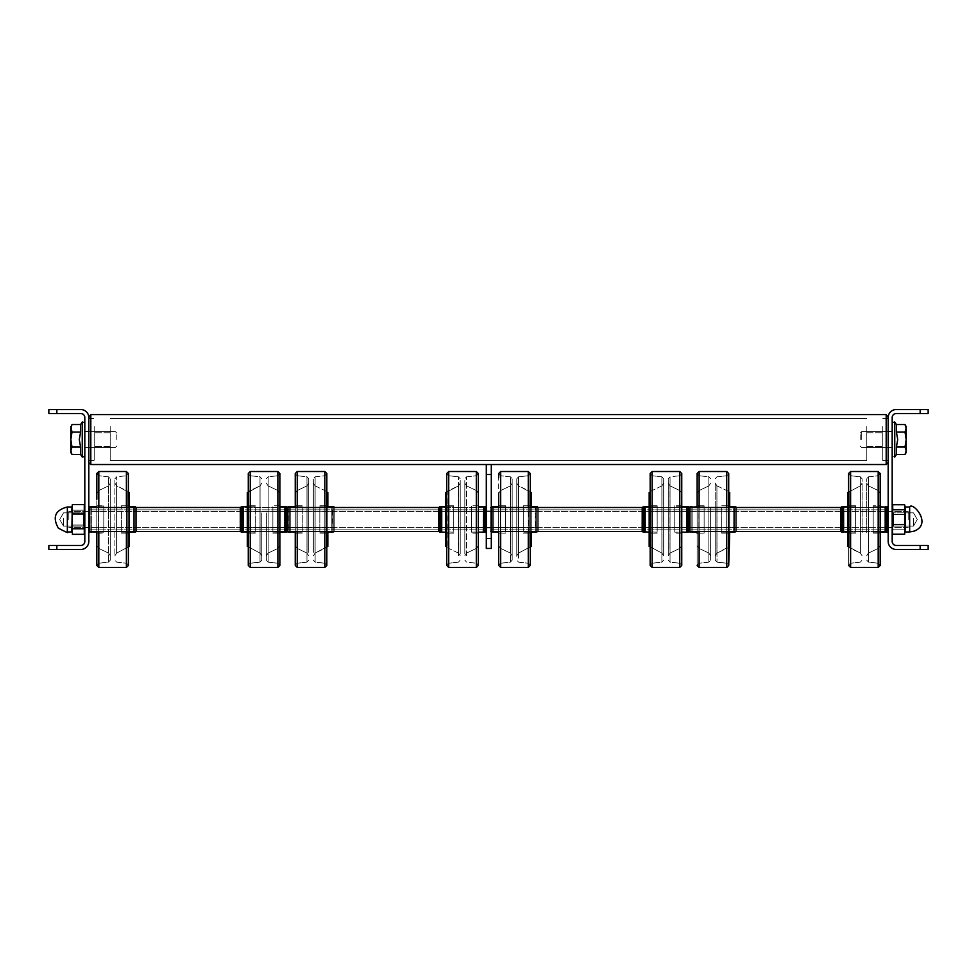 <?xml version="1.0" encoding="UTF-8"?>
<svg xmlns="http://www.w3.org/2000/svg" width="977" height="977" viewBox="0 0 977 977"><rect width="100%" height="100%" fill="white"/><g stroke="black" fill="none" stroke-linecap="round" stroke-linejoin="round"><path stroke-width="0.73" stroke-dasharray="4.88 3.66" d="M892.184 439.54L892.184 422.748L892.184 439.54M888.178 439.54L888.178 431.345L888.178 439.54M892.184 519.471L892.184 511.276L892.184 519.471M888.178 519.471L888.178 511.276L888.178 519.471M920.151 413.564L896.178 413.564A3.993 3.993 0 0 0 892.184 417.558L892.184 541.453A3.993 3.993 0 0 0 896.178 545.459L920.151 545.459L920.151 549.453L896.178 549.453A7.999 7.999 0 0 1 888.178 541.453L888.178 417.558A7.999 7.999 0 0 1 896.178 409.558L920.151 409.558L920.151 413.564L928.15 413.564L928.15 409.558L920.151 409.558M920.151 549.453L928.15 549.453L928.15 545.459L920.151 545.459M88.822 439.54L88.822 431.345L88.822 439.54M84.816 519.471L84.816 511.276L84.816 519.471M88.822 519.471L88.822 511.276L88.822 519.471M56.849 545.459L80.822 545.459A3.993 3.993 0 0 0 84.816 541.453L84.816 417.558A3.993 3.993 0 0 0 80.822 413.564L56.849 413.564L56.849 409.558L80.822 409.558A7.999 7.999 0 0 1 88.822 417.558L88.822 541.453A7.999 7.999 0 0 1 80.822 549.453L56.849 549.453L56.849 545.459L48.85 545.459L48.85 549.453L56.849 549.453M56.849 409.558L48.85 409.558L48.85 413.564L56.849 413.564M905.007 424.543L906.167 428.292L906.167 452.534L906.167 450.788L905.007 454.537L896.41 454.537L896.41 447.039L896.41 454.537L896.41 447.039L896.41 454.537L896.41 447.039L905.007 447.039L906.167 450.788L905.007 454.537L906.167 450.788L906.167 452.534L906.167 450.788L905.007 454.537L906.167 450.788L905.007 447.039L906.167 450.788L905.007 454.537L896.41 454.537L896.41 447.039L897.716 439.54L896.41 447.039L905.007 447.039L896.41 447.039L897.716 439.54L896.41 447.039L905.007 447.039L906.167 450.788L905.007 447.039L906.167 450.788L905.007 454.537L906.167 452.534L906.167 439.54L905.007 447.039L896.41 447.039L897.716 439.54L896.41 447.039L905.007 447.039L906.167 439.54L906.167 450.788L906.167 428.292L905.007 432.042L896.41 432.042L897.716 439.54L896.41 432.042L896.41 424.543L896.41 432.042L896.41 424.543L896.41 432.042L897.716 439.54L896.41 432.042L896.41 424.543L894.749 421.991L894.749 457.089L892.184 456.32L894.749 457.089L892.184 456.32L894.749 457.089L894.749 421.991L896.41 424.543L905.007 424.543L906.167 428.292L905.007 432.042L906.167 439.54L905.007 447.039L906.167 439.54L906.167 428.292L906.167 439.54L905.007 447.039L906.167 439.54L905.007 432.042L896.41 432.042L897.716 439.54L896.41 432.042L896.41 424.543L905.007 424.543L906.167 428.292L905.007 424.543L906.167 428.292L906.167 426.546L906.167 439.54L905.007 432.042L896.41 432.042L905.007 432.042L906.167 428.292L905.007 432.042L906.167 439.54L905.007 432.042L896.41 432.042L905.007 432.042L906.167 428.292L905.007 424.543L906.167 426.546L905.007 432.042L906.167 439.54L906.167 426.546L905.007 424.543M861.738 439.54L861.738 431.541L861.738 439.54M860.2 439.54L860.2 433.08L860.2 439.54M80.59 424.543L80.59 432.005L79.284 439.503L80.59 447.014L80.578 454.513L80.59 447.063L80.578 454.513L80.59 447.063L80.578 454.513L82.251 457.089L82.251 421.991L82.251 457.089L82.251 421.991L82.251 457.089L82.251 439.503L82.251 457.089L80.578 454.513L71.993 454.537L70.832 450.776L70.832 428.28L71.993 424.543L80.59 424.543L80.59 432.005L79.284 439.503L80.59 447.014L80.59 454.537L71.993 454.537L70.832 450.776L71.993 447.014L80.59 447.014L71.993 447.014L80.59 447.014L79.284 439.503L80.59 447.014L71.993 447.063L70.832 452.534L71.993 447.014L70.832 450.8L71.993 454.537L70.832 450.776L70.832 439.503L71.993 447.014L80.59 447.063L79.284 439.565L80.59 447.063L71.993 447.014L70.832 439.503L70.832 426.546L70.832 428.305L71.993 424.543L70.832 428.305L71.993 424.543L80.59 424.543L80.59 432.005L79.284 439.503L80.59 432.005L71.993 432.005L70.832 426.546L71.98 424.555L70.832 428.305L70.832 450.8L71.993 454.537L70.832 450.776L70.832 428.28L71.993 432.066L80.59 432.066L79.284 439.565L80.59 432.066L80.59 424.543L80.59 432.005L71.993 432.005L70.832 439.503L71.993 447.014L70.832 450.776L71.993 447.014L70.832 439.565L71.993 447.063L70.832 439.503L70.832 428.28L71.993 424.543L70.832 426.546L71.993 432.066L70.832 439.565L70.832 452.534L70.832 439.503L71.993 432.005L70.832 428.28L70.832 439.565L71.993 432.066L80.59 432.066L80.59 424.543L82.251 421.991L80.578 424.555M116.8 439.552L116.8 433.08L116.8 439.552M882.781 434.191L882.781 446.33L882.781 434.191M866.794 444.889L866.794 432.75L866.794 444.889M866.794 426.595L866.794 460.521L866.794 426.595M110.206 426.595L110.206 460.521L110.206 426.595M94.219 444.889L94.219 432.75L94.219 444.889M110.206 434.191L110.206 446.33L110.206 434.191M888.178 426.595L888.178 460.521L888.178 426.595M882.781 426.595L882.781 460.521L882.781 426.595M94.219 426.595L94.219 460.521L94.219 426.595M88.822 426.595L88.822 460.521L88.822 426.595M888.178 417.558L888.178 462.524L888.178 416.556L888.178 462.524L888.178 416.556L886.188 414.553L886.188 464.515L886.188 414.553L886.188 464.515L90.812 464.515L90.812 414.553L90.812 464.515L90.812 414.553L886.188 414.553M90.812 414.553L88.822 416.556L88.822 462.524L88.822 417.558M71.993 432.005L80.59 432.005L71.993 432.005L70.832 428.28L71.993 432.005L70.832 439.503L71.993 432.005M70.832 452.534L70.832 450.776L71.993 454.537L70.832 452.534M68.83 519.52L68.83 511.484L68.83 519.52M908.17 519.52L908.17 511.484L908.17 519.52M847.609 506.782L855.608 506.782L855.608 532.16L855.608 506.782L855.608 532.16L855.608 506.782L855.608 532.16L855.608 506.782L855.608 532.16L855.608 506.782L843.615 506.782L843.615 532.16L843.615 506.782L843.615 532.16L843.615 506.782L843.615 532.16L843.615 506.782L841.624 506.782L843.127 507.185L842.626 532.16L842.626 506.782L842.626 532.16L842.626 506.782L842.626 532.16L842.626 506.782L842.626 532.16L841.624 532.16L841.624 506.782L841.624 532.16L841.624 506.782L841.624 532.16L841.624 506.782L841.624 532.16L840.623 531.17L840.623 507.784L840.623 531.17L840.623 507.784L840.623 531.17L840.623 507.784L840.623 531.17L840.623 507.784L840.623 531.17L841.624 532.16L840.623 531.17M880.192 506.782L873.194 506.782L885.675 507.185L885.675 531.769L873.194 532.16L873.194 506.782L873.194 532.16L873.194 506.782L873.194 532.16L873.194 506.782L873.194 532.16L873.194 506.782L873.194 532.16L880.192 532.16M885.675 531.769L887.177 532.16L886.176 532.16L887.177 532.16L887.177 506.782L887.177 532.16L887.177 506.782L887.177 532.16L887.177 506.782L887.177 532.16L887.177 506.782L886.176 506.782L886.176 532.16L886.176 506.782L886.176 532.16L886.176 506.782L886.176 532.16L886.176 506.782L886.176 532.16L873.194 532.16L885.186 532.16M888.178 515.661L888.178 531.17L888.178 515.661M840.623 522.158L840.623 511.276L840.623 522.158M888.178 522.158L888.178 511.276L888.178 522.158M847.609 523.953L847.609 505.781L847.609 523.953M855.608 523.953L855.608 505.781L855.608 523.953M848.61 510.666L848.61 565.231L848.61 473.723L848.61 546.448L848.61 492.493L848.61 546.448L848.61 492.493L848.61 546.448L848.61 492.493L848.61 546.448L847.609 546.448L847.609 492.493L847.609 546.448L847.609 492.493L847.609 546.448L847.609 492.493L847.609 546.448L847.609 492.493L848.61 492.493L848.61 510.666M848.61 546.827L860.407 553.129L848.61 546.827L860.407 553.129L860.407 485.825L860.407 553.129L860.407 485.825L860.407 553.129L860.407 485.825L860.407 553.129L860.407 485.825L860.407 553.129L849.184 547.731L849.184 491.223L849.184 547.731L849.184 491.223L849.184 547.731L849.184 491.223L849.184 547.731L849.184 491.223L849.184 547.731L848.61 492.127L848.61 546.827L848.61 492.127L848.61 546.827L848.61 492.127L848.61 546.827L848.61 492.127L848.61 546.448L847.609 546.448L848.61 546.448M862.105 531.354L862.105 483.114L862.105 531.354M862.105 532.758L862.105 478.803L862.105 532.758M880.192 473.515L880.192 565.439L880.192 473.515L880.192 565.439L880.192 473.723L880.192 565.231L880.192 493.385L880.192 533.161L880.192 505.781L880.192 533.161L880.192 505.781L880.192 533.161L880.192 505.781L880.192 533.161L880.192 505.781L880.192 533.161L873.194 533.161L873.194 505.781L873.194 533.161L873.194 505.781L873.194 533.161L873.194 505.781L873.194 533.161L873.194 505.781L873.194 533.161L880.192 533.161L873.194 533.161L880.192 533.161L880.192 505.781L873.194 505.781L880.192 505.781M866.697 532.758L866.697 478.803L866.697 532.758M866.697 531.354L866.697 483.114L866.697 531.354M880.192 565.231L878.408 563.24L880.192 565.231L878.408 563.24L868.48 562.141L866.697 560.151L868.48 562.141L878.408 563.24L868.48 562.141L866.697 560.151L868.48 562.141L868.48 476.813L868.48 562.141L868.48 476.813L868.48 562.141L868.48 476.813L868.48 562.141L868.48 476.813L868.48 562.141L878.408 563.24L878.408 475.714L878.408 563.24L878.408 475.714L878.408 563.24L878.408 475.714L878.408 563.24L878.408 475.714L878.408 563.24L880.192 565.231L880.192 504.535M689.738 512.388L689.738 529.119L689.738 512.388M840.623 512.388L840.623 529.119L840.623 512.388M736.707 531.012L736.707 507.49L840.623 507.49L689.738 507.49L689.738 531.464L840.623 531.464L689.738 531.464L689.738 507.49L689.738 531.464L689.738 507.49L689.738 531.464L689.738 507.49L689.738 531.464L840.623 531.464L840.623 507.49L840.623 531.464L840.623 507.49L840.623 531.464L840.623 507.49L840.623 531.464L840.623 507.49L887.58 507.49L887.58 531.464L887.58 507.49L887.58 531.464L887.58 507.49L887.58 531.464L887.58 507.49L887.58 531.464L887.58 507.49L736.707 507.49L736.707 531.464L736.707 507.49L736.707 531.464L736.707 507.49L736.707 531.464L736.707 507.49L736.707 531.464L887.58 531.464L736.707 531.464M649.168 506.782L657.167 506.782L657.167 532.16L657.167 506.782L657.167 532.16L657.167 506.782L657.167 532.16L657.167 506.782L657.167 532.16L657.167 506.782L645.174 506.782L645.174 532.16L645.174 506.782L645.174 532.16L645.174 506.782L645.174 532.16L645.174 506.782L644.185 506.782L644.185 532.16L644.185 506.782L644.185 532.16L644.185 506.782L644.185 532.16L644.185 506.782L644.185 532.16L643.171 532.16L643.171 506.782L643.171 532.16L643.171 506.782L643.171 532.16L643.171 506.782L643.171 532.16L642.182 531.17L642.182 507.784L642.182 531.17L642.182 507.784L642.182 531.17L642.182 507.784L642.182 531.17L642.182 507.784L642.182 531.17L643.171 532.16L642.182 531.17M681.751 506.782L674.753 506.782L688.736 506.782L689.738 507.784L687.723 506.782L687.723 532.16L689.738 531.17L689.738 507.784L689.738 531.17L689.738 507.784L689.738 531.17L689.738 507.784L689.738 531.17L689.738 507.784L689.738 531.17L688.736 532.16L688.736 506.782L688.736 532.16L688.736 506.782L688.736 532.16L688.736 506.782L688.736 532.16L688.736 506.782L686.746 506.782L686.746 532.16L686.746 506.782L686.746 532.16L686.746 506.782L686.746 532.16L686.746 506.782L686.746 532.16L687.723 532.16L687.723 506.782L687.723 532.16L687.723 506.782L687.723 532.16L687.723 506.782L687.723 532.16L674.753 532.16L674.753 506.782L674.753 532.16L674.753 506.782L674.753 532.16L674.753 506.782L674.753 532.16L674.753 506.782L674.753 532.16L681.751 532.16M642.182 526.652L642.182 511.276L642.182 526.652M689.738 526.652L689.738 511.276L689.738 526.652M649.168 531.464L649.168 505.781L649.168 531.464M657.167 531.464L657.167 505.781L657.167 531.464M650.169 495.852L650.169 546.448L650.169 495.852M650.169 492.493L649.168 492.493L650.169 492.493L649.168 492.493L649.168 546.448L649.168 492.493L649.168 546.448L649.168 492.493L649.168 546.448L649.168 492.493L649.168 546.448L650.169 546.448M650.169 495.522L650.169 546.827L650.169 495.522M663.664 551.309L663.664 483.114L663.664 551.309M663.664 555.095L663.664 478.803L663.664 555.095M650.169 565.231L651.952 563.24L650.169 565.231L651.952 563.24L661.881 562.141L663.664 560.151L661.881 562.141L651.952 563.24L661.881 562.141L663.664 560.151L661.881 562.141L661.881 476.813L661.881 562.141L661.881 476.813L661.881 562.141L661.881 476.813L661.881 562.141L661.881 476.813L661.881 562.141L651.952 563.24L650.169 565.231L650.169 473.723L650.169 565.231L650.169 473.723L650.169 565.231L650.169 473.723L650.169 565.231L650.169 473.723L651.952 475.714L651.952 563.24L651.952 475.714L651.952 563.24L651.952 475.714L651.952 563.24L651.952 475.714L651.952 563.24L651.952 475.714L650.169 473.723M650.169 479.231L650.169 559.54M681.751 479.231L681.751 559.54M668.256 555.095L668.256 478.803L668.256 555.095M668.256 551.309L668.256 483.114L668.256 551.309M681.751 496.621L681.751 545.569L681.751 496.621M674.753 531.464L674.753 505.781L674.753 531.464M681.751 531.464L681.751 505.781L681.751 531.464M445.732 506.782L453.731 506.782L453.731 532.16L453.731 506.782L453.731 532.16L453.731 506.782L453.731 532.16L453.731 506.782L453.731 532.16L453.731 506.782L440.749 506.782L440.749 532.16L440.749 506.782L440.749 532.16L440.749 506.782L440.749 532.16L440.749 506.782L440.749 532.16L441.726 532.16L441.726 506.782L441.726 532.16L441.726 506.782L441.726 532.16L441.726 506.782L441.726 532.16L439.735 532.16L439.735 506.782L439.735 532.16L439.735 506.782L439.735 532.16L439.735 506.782L439.735 532.16L438.734 531.17L438.734 507.784L438.734 531.17L438.734 507.784L438.734 531.17L438.734 507.784L438.734 531.17L438.734 507.784L438.734 531.17L439.735 532.16L438.734 531.17L439.735 532.16L439.735 506.782L438.734 507.784M478.303 506.782L485.3 506.782L484.287 506.782L484.287 532.16L485.3 532.16L485.3 506.782L485.3 532.16L485.3 506.782L485.3 532.16L485.3 506.782L485.3 532.16L485.3 506.782L483.31 506.782L483.31 532.16L483.31 506.782L483.31 532.16L483.31 506.782L483.31 532.16L483.31 506.782L483.31 532.16L484.287 532.16L484.287 506.782L484.287 532.16L484.287 506.782L484.287 532.16L484.287 506.782L484.287 532.16L471.317 532.16L471.317 506.782L471.317 532.16L471.317 506.782L471.317 532.16L471.317 506.782L471.317 532.16L471.317 506.782L471.317 532.16L478.303 532.16M486.302 509.554L486.302 531.17L486.302 509.554M438.734 526.432L438.734 511.276L438.734 526.432M486.302 526.432L486.302 511.276L486.302 526.432M445.732 531.097L445.732 505.781L445.732 531.097M453.731 531.097L453.731 505.781L453.731 531.097M446.733 496.585L446.733 546.448L446.733 496.585M445.732 496.585L445.732 546.448L445.732 492.493L445.732 546.448L445.732 492.493L445.732 546.448L445.732 492.493L445.732 546.448L446.733 546.448L446.733 492.493L445.732 492.493L445.732 496.585M446.733 492.127L458.531 485.825L446.733 492.127L458.531 485.825L458.531 553.129L458.531 485.825L458.531 553.129L458.531 485.825L458.531 553.129L458.531 485.825L458.531 553.129L458.531 485.825L447.295 491.223L447.295 547.731L446.733 492.127L446.733 542.687M460.228 550.332L460.228 483.114L460.228 550.332M460.228 553.996L460.228 478.803L460.228 553.996M446.733 558.307L446.733 473.723L446.733 565.231L446.733 473.723L446.733 565.231L446.733 473.723L446.733 565.231L446.733 473.723L446.733 565.231L448.516 563.24L448.516 475.714L448.516 563.24L448.516 475.714L448.516 563.24L448.516 475.714L448.516 563.24L448.516 475.714L448.516 563.24L446.733 565.231M446.733 565.439L446.733 558.478M478.303 473.515L478.303 565.439M478.303 558.307L478.303 473.723L478.303 565.231L478.303 473.723L478.303 565.231L478.303 473.723L478.303 565.231L478.303 473.723L478.303 565.231L476.532 563.24L476.532 475.714L476.532 563.24L476.532 475.714L476.532 563.24L476.532 475.714L476.532 563.24L476.532 475.714L476.532 563.24L478.303 565.231M464.82 553.996L464.82 478.803L464.82 553.996M464.82 550.332L464.82 483.114L464.82 550.332M478.303 497.33L478.303 545.569L478.303 497.33M471.317 531.097L471.317 505.781L471.317 531.097M478.303 531.097L478.303 505.781L478.303 531.097M287.861 525.211L287.861 509.835L287.861 525.211M438.734 525.211L438.734 509.835L438.734 525.211M438.734 512.351L438.734 531.464L438.734 507.49L438.734 531.464L438.734 507.49L438.734 531.464L438.734 507.49L287.861 507.49L287.861 531.464L287.861 507.49L287.861 531.464L287.861 507.49L287.861 531.464L287.861 507.49L287.861 531.464L438.734 531.464L438.734 512.351M491.297 526.823L491.297 509.835L491.297 526.823M642.182 526.823L642.182 509.835L642.182 526.823M642.182 510.336L642.182 531.464L642.182 507.49L642.182 531.464L642.182 507.49L642.182 531.464L642.182 507.49L689.139 507.49L689.139 531.464L689.139 507.49L689.139 531.464L689.139 507.49L689.139 531.464L689.139 507.49L689.139 531.464L689.139 507.49L538.266 507.49L538.266 531.464L538.266 507.49L538.266 531.464L538.266 507.49L538.266 531.464L538.266 507.49L538.266 531.464L642.182 531.464L642.182 510.336M491.297 510.336L491.297 531.464L491.297 510.336M247.291 506.782L255.29 506.782L255.29 532.16L255.29 506.782L255.29 532.16L255.29 506.782L255.29 532.16L255.29 506.782L255.29 532.16L255.29 506.782L243.285 506.782L243.285 532.16L243.285 506.782L243.285 532.16L243.285 506.782L243.285 532.16L243.285 506.782L242.308 506.782L242.308 532.16L242.308 506.782L242.308 532.16L242.308 506.782L242.308 532.16L242.308 506.782L242.308 532.16L241.295 532.16L241.295 506.782L241.295 532.16L241.295 506.782L241.295 532.16L241.295 506.782L241.295 532.16L240.293 531.17L240.293 507.784L240.293 531.17L240.293 507.784L240.293 531.17L240.293 507.784L240.293 531.17L240.293 507.784L240.293 531.17L241.295 532.16L240.293 531.17M279.862 506.782L286.859 506.782L287.861 507.784L285.846 506.782L285.846 532.16L287.861 531.17L287.861 507.784L287.861 531.17L287.861 507.784L287.861 531.17L287.861 507.784L287.861 531.17L287.861 507.784L287.861 531.17L286.859 532.16L286.859 506.782L286.859 532.16L286.859 506.782L286.859 532.16L286.859 506.782L286.859 532.16L286.859 506.782L285.846 506.782L285.846 532.16L285.846 506.782L285.846 532.16L285.846 506.782L285.846 532.16L285.846 506.782L284.869 506.782L285.357 531.769L272.876 532.16L272.876 506.782L272.876 532.16L272.876 506.782L272.876 532.16L272.876 506.782L272.876 532.16L272.876 506.782L272.876 532.16L279.862 532.16M240.293 518.152L240.293 527.665L240.293 518.152M287.861 518.152L287.861 527.665L287.861 518.152M247.291 517.273L247.291 533.161L247.291 517.273M255.29 517.273L255.29 533.161L255.29 517.273M248.292 523.831L248.292 492.493L248.292 523.831M248.292 492.493L247.291 492.493L248.292 492.493L247.291 492.493L247.291 546.448L247.291 492.493L247.291 546.448L247.291 492.493L247.291 546.448L247.291 492.493L247.291 546.448L248.292 546.448M248.292 492.127L260.077 485.825L248.292 492.127L260.077 485.825L260.077 553.129L260.077 485.825L260.077 553.129L260.077 485.825L260.077 553.129L260.077 485.825L260.077 553.129L260.077 485.825L248.854 491.223L248.854 547.731L248.292 492.127L248.292 523.892M261.775 513.609L261.775 555.828L261.775 513.609M261.775 512.913L261.775 560.151L261.775 512.913M248.292 473.723L250.063 475.714L248.292 473.723L250.063 475.714L260.004 476.813L261.775 478.803L260.004 476.813L250.063 475.714L260.004 476.813L261.775 478.803L260.004 476.813L260.004 562.141L260.004 476.813L260.004 562.141L260.004 476.813L260.004 562.141L260.004 476.813L260.004 562.141L260.004 476.813L250.063 475.714L250.063 563.24L250.063 475.714L250.063 563.24L250.063 475.714L250.063 563.24L250.063 475.714L250.063 563.24L250.063 475.714L248.292 473.723L248.292 565.439L248.292 473.515L248.292 565.439M279.862 473.515L279.862 565.439L279.862 473.515L279.862 565.439L279.862 473.515L279.862 565.439L279.862 473.515L279.862 565.231L278.091 563.24L278.091 475.714L278.091 563.24L278.091 475.714L278.091 563.24L278.091 475.714L278.091 563.24L278.091 475.714L278.091 563.24L279.862 565.231M266.379 512.913L266.379 560.151L266.379 512.913M266.379 513.609L266.379 555.828L266.379 513.609M279.862 523.684L279.862 521.681M272.876 517.273L272.876 533.161L272.876 517.273M89.42 511.008L89.42 529.119L89.42 511.008M240.293 511.008L240.293 529.119L240.293 511.008M240.293 531.464L240.293 507.49L240.293 531.464L240.293 507.49L240.293 531.464L240.293 507.49L240.293 531.464L240.293 507.49L89.42 507.49L89.42 531.464L89.42 507.49L89.42 531.464L89.42 507.49L89.42 531.464L89.42 507.49L89.42 531.464L240.293 531.464L89.42 531.464L240.293 531.464L136.377 531.464L136.377 507.49L136.377 531.464L136.377 507.49L136.377 531.464L136.377 507.49L136.377 531.464L287.262 531.464L287.262 507.49L287.262 531.464L287.262 507.49L287.262 531.464L287.262 507.49L287.262 531.464L287.262 507.49L287.262 531.464L240.342 531.464M134.374 507.49L134.374 531.464M135.376 507.49L135.376 532.16L134.374 532.16L134.374 506.782L134.374 532.16L134.374 506.782L134.374 532.16L134.374 506.782L134.374 532.16L134.374 506.782L133.385 506.782L133.385 531.464M91.814 507.49L91.814 531.464M96.808 532.16L103.806 532.16L103.806 506.782L103.806 532.16L103.806 506.782L103.806 532.16L103.806 506.782L103.806 532.16L103.806 506.782L103.806 532.16L91.814 532.16L91.814 506.782L91.814 532.16L91.814 506.782L91.814 532.16L91.814 506.782L91.814 532.16L91.814 506.782L90.824 506.782L90.824 531.464M90.824 507.49L90.824 532.16L90.824 506.782L90.824 532.16L90.824 506.782L90.824 532.16L90.824 506.782L103.806 506.782L96.808 506.782M88.822 514.317L88.822 531.17L88.822 514.317M136.377 523.098L136.377 511.276L136.377 523.098M88.822 523.098L88.822 511.276L88.822 523.098M136.377 514.317L136.377 531.17L136.377 514.317M133.385 507.49L133.385 532.16L133.385 506.782L133.385 532.16L133.385 506.782L133.385 532.16L133.385 506.782L135.376 506.782L135.376 531.464M121.392 513.865L121.392 532.16L121.392 513.865M129.391 525.516L129.391 505.781L129.391 525.516M121.392 525.516L121.392 505.781L121.392 525.516M128.39 507.564L128.39 546.448L128.39 507.564M129.391 507.49L129.391 531.464M128.39 546.448L129.391 546.448L128.39 546.448L129.391 546.448L129.391 492.493L129.391 546.448L129.391 492.493L129.391 546.448L129.391 492.493L129.391 546.448L129.391 492.493L128.39 492.493M128.39 507.49L128.39 531.464L128.39 507.49M128.39 546.827L116.593 553.129L128.39 546.827L116.593 553.129L128.39 546.827L128.39 492.127L127.816 547.731L127.816 491.223L127.816 547.731L127.816 491.223L127.816 547.731L127.816 491.223L127.816 547.731L127.816 491.223L116.593 485.825L116.593 553.129L116.593 485.825L116.593 553.129L116.593 485.825L116.593 553.129L116.593 485.825L116.593 553.129L116.593 485.825L114.895 483.114L114.895 555.828L114.895 483.114L114.895 555.828L114.895 483.114L114.895 555.828L114.895 483.114L114.895 555.828L114.895 483.114L116.593 485.825L114.895 483.114L116.593 485.825L128.39 492.127M114.895 537.435L114.895 478.803L114.895 537.435M128.39 499.271L128.39 565.231L128.39 473.723L128.39 565.231L128.39 473.723L128.39 565.231L128.39 473.723L128.39 565.231L128.39 473.723L126.607 475.714L126.607 563.24L126.607 475.714L126.607 563.24L126.607 475.714L126.607 563.24L126.607 475.714L126.607 563.24L126.607 475.714L128.39 473.723M128.39 565.439L128.39 473.515M96.808 507.49L96.808 531.464L96.808 507.49M96.808 565.439L96.808 473.515M96.808 565.231L98.592 563.24L96.808 565.231L98.592 563.24L108.52 562.141L110.303 560.151L108.52 562.141L98.592 563.24L108.52 562.141L110.303 560.151L110.303 478.803L110.303 560.151L110.303 478.803L110.303 560.151L110.303 478.803L110.303 560.151L110.303 478.803L110.303 560.151L108.52 562.141L108.52 476.813L108.52 562.141L108.52 476.813L108.52 562.141L108.52 476.813L108.52 562.141L108.52 476.813L108.52 562.141L98.592 563.24L98.592 475.714L98.592 563.24L98.592 475.714L98.592 563.24L98.592 475.714L98.592 563.24L98.592 475.714L98.592 563.24L96.808 565.231L96.808 499.271M110.303 535.53L110.303 483.114L110.303 535.53M96.808 507.955L96.808 545.569L96.808 507.955M103.806 525.516L103.806 505.781L103.806 525.516M96.808 525.516L96.808 505.781L96.808 525.516M287.262 511.63L287.262 529.119L287.262 511.63M136.377 511.63L136.377 529.119L136.377 511.63M136.377 531.085L136.377 507.49L136.377 531.464L287.262 531.464L136.377 531.464M332.815 507.49L332.815 531.464M290.254 507.49L290.254 531.464M289.277 507.49L289.277 531.464M287.262 510.018L287.262 531.17L287.262 510.018M334.818 526.102L334.818 511.276L334.818 526.102M287.262 526.102L287.262 511.276L287.262 526.102M334.818 510.018L334.818 531.17L334.818 510.018M331.826 507.49L331.826 531.464M327.832 532.16L319.833 532.16L319.833 506.782L319.833 532.16L319.833 506.782L319.833 532.16L319.833 506.782L319.833 532.16L319.833 506.782L319.833 532.16L331.826 532.16L331.826 506.782L331.826 532.16L331.826 506.782L331.826 532.16L331.826 506.782L331.826 532.16L331.826 506.782L332.815 506.782L332.815 532.16L332.815 506.782L332.815 532.16L332.815 506.782L333.829 506.782L333.829 531.464M327.832 530.548L327.832 505.781L327.832 530.548M319.833 530.548L319.833 505.781L319.833 530.548M326.831 492.493L327.832 492.493L326.831 492.493L327.832 492.493L327.832 546.448L326.831 546.448L327.832 546.448L327.832 492.493L327.832 546.448L327.832 492.493L327.832 546.448L327.832 492.493L327.832 546.448L326.831 546.448L326.831 492.493L326.831 541.295M327.832 507.49L327.832 531.464M326.831 546.827L315.034 553.129L326.831 546.827L315.034 553.129L315.034 485.825L315.034 553.129L315.034 485.825L315.034 553.129L315.034 485.825L315.034 553.129L315.034 485.825L315.034 553.129L326.257 547.731L326.257 491.223L326.257 547.731L326.257 491.223L326.257 547.731L326.257 491.223L326.257 547.731L326.257 491.223L326.257 547.731L326.831 492.127L326.831 541.6M313.336 548.879L313.336 483.114L313.336 548.879M313.336 552.371L313.336 478.803L313.336 552.371M326.831 507.49L326.831 531.464L326.831 507.49M326.831 565.439L326.831 473.515M295.249 507.49L295.249 531.464M308.744 552.371L308.744 478.803L308.744 552.371M308.744 548.879L308.744 483.114L308.744 548.879M302.247 530.548L302.247 505.781L302.247 530.548M295.249 530.548L295.249 505.781L295.249 530.548M302.247 509.212L302.247 532.16L302.247 509.212M295.249 540.574L295.249 493.385L295.249 545.569L295.249 493.385L295.249 545.569L295.249 493.385L295.249 545.569L296.947 548.268L296.947 490.686L296.947 548.268L296.947 490.686L296.947 548.268L296.947 490.686L296.947 548.268L296.947 490.686L296.947 548.268L307.047 553.129L307.047 485.825L307.047 553.129L307.047 485.825L307.047 553.129L307.047 485.825L307.047 553.129L307.047 485.825L307.047 553.129L308.744 555.828L307.047 553.129L308.744 555.828L307.047 553.129L296.947 548.268L295.249 545.569L296.947 548.268L307.047 553.129L296.947 548.268L295.249 545.569M295.249 473.723L297.032 475.714L295.249 473.723L297.032 475.714L306.961 476.813L308.744 478.803L306.961 476.813L297.032 475.714L306.961 476.813L308.744 478.803L306.961 476.813L306.961 562.141L306.961 476.813L306.961 562.141L306.961 476.813L306.961 562.141L306.961 476.813L306.961 562.141L306.961 476.813L297.032 475.714L297.032 563.24L297.032 475.714L297.032 563.24L297.032 475.714L297.032 563.24L297.032 475.714L297.032 563.24L297.032 475.714L295.249 473.723L295.249 565.231L295.249 482.467M295.249 565.439L295.249 473.515M326.831 565.231L325.048 563.24L326.831 565.231L325.048 563.24L315.119 562.141L313.336 560.151L315.119 562.141L325.048 563.24L315.119 562.141L313.336 560.151L315.119 562.141L315.119 476.813L315.119 562.141L315.119 476.813L315.119 562.141L315.119 476.813L315.119 562.141L315.119 476.813L315.119 562.141L325.048 563.24L325.048 475.714L325.048 563.24L325.048 475.714L325.048 563.24L325.048 475.714L325.048 563.24L325.048 475.714L325.048 563.24L326.831 565.231L326.831 482.467M536.251 507.49L536.251 531.464M537.265 507.49L537.265 532.16L536.251 532.16L536.251 506.782L536.251 532.16L536.251 506.782L536.251 532.16L536.251 506.782L536.251 532.16L536.251 506.782L535.274 506.782L535.274 531.464M493.69 507.49L493.69 531.464M492.713 507.49L492.713 532.16L493.69 532.16L493.69 506.782L493.69 532.16L493.69 506.782L493.69 532.16L493.69 506.782L493.69 532.16L493.69 506.782L505.683 506.782L505.683 532.16L505.683 506.782L505.683 532.16L505.683 506.782L505.683 532.16L505.683 506.782L505.683 532.16L505.683 506.782L498.697 506.782M491.7 507.49L491.7 532.16L492.713 532.16L492.713 506.782L492.713 531.464M490.698 508.858L490.698 531.17L490.698 508.858M538.266 526.908L538.266 511.276L538.266 526.908M490.698 526.908L490.698 511.276L490.698 526.908M538.266 508.858L538.266 531.17L538.266 508.858M535.274 507.49L535.274 532.16L535.274 506.782L535.274 532.16L535.274 506.782L535.274 532.16L535.274 506.782L537.265 506.782L537.265 531.464M523.269 507.955L523.269 532.16L523.269 507.955M531.268 531.903L531.268 505.781L531.268 531.903M523.269 531.903L523.269 505.781L523.269 531.903M530.267 507.49L530.267 531.464M530.267 546.448L530.267 492.493L530.267 546.448L530.267 492.493L530.267 546.448L530.267 492.493L530.267 546.448L530.267 492.493L531.268 492.493L531.268 546.448L531.268 492.493L531.268 546.448L531.268 492.493L531.268 546.448L531.268 492.493L531.268 546.448L530.267 546.448M531.268 507.49L531.268 531.464M530.267 546.827L518.469 553.129L530.267 546.827L518.469 553.129L530.267 546.827L530.267 492.127L529.705 547.731L529.705 491.223L529.705 547.731L529.705 491.223L529.705 547.731L529.705 491.223L529.705 547.731L529.705 491.223L518.469 485.825L518.469 553.129L518.469 485.825L518.469 553.129L518.469 485.825L518.469 553.129L518.469 485.825L518.469 553.129L518.469 485.825L516.772 483.114L516.772 555.828L516.772 483.114L516.772 555.828L516.772 483.114L516.772 555.828L516.772 483.114L516.772 555.828L516.772 483.114L518.469 485.825L516.772 483.114L518.469 485.825L530.267 492.127M516.772 556.402L516.772 478.803L516.772 556.402M530.267 477.936L530.267 565.231L530.267 477.936M530.267 565.439L530.267 473.515M498.697 507.49L498.697 531.464M498.697 565.231L500.468 563.24L498.697 565.231L500.468 563.24L510.409 562.141L512.18 560.151L510.409 562.141L500.468 563.24L510.409 562.141L512.18 560.151L512.18 478.803L512.18 560.151L512.18 478.803L512.18 560.151L512.18 478.803L512.18 560.151L512.18 478.803L512.18 560.151L510.409 562.141L510.409 476.813L510.409 562.141L510.409 476.813L510.409 562.141L510.409 476.813L510.409 562.141L510.409 476.813L510.409 562.141L500.468 563.24L500.468 475.714L500.468 563.24L500.468 475.714L500.468 563.24L500.468 475.714L500.468 563.24L500.468 475.714L500.468 563.24L498.697 565.231L498.697 473.515L498.697 561.018M512.18 552.481L512.18 483.114L512.18 552.481M498.697 493.385L500.395 490.686L510.482 485.825L500.395 490.686L498.697 493.385L500.395 490.686L510.482 485.825L500.395 490.686L498.697 493.385L498.697 545.569L498.697 493.385L498.697 545.569L498.697 493.385L498.697 545.569L498.697 493.385L498.697 545.569L500.395 548.268L500.395 490.686L500.395 548.268L500.395 490.686L500.395 548.268L500.395 490.686L500.395 548.268L500.395 490.686L500.395 548.268L510.482 553.129L510.482 485.825L510.482 553.129L510.482 485.825L510.482 553.129L510.482 485.825L510.482 553.129L510.482 485.825L510.482 553.129L512.18 555.828L510.482 553.129L512.18 555.828L510.482 553.129L500.395 548.268L498.697 545.569L500.395 548.268L510.482 553.129L500.395 548.268L498.697 545.569M505.683 531.903L505.683 505.781L505.683 531.903M498.697 507.051L498.697 533.161L498.697 505.781L498.697 533.161L498.697 505.781L498.697 533.161L498.697 505.781L498.697 533.161L498.697 505.781L505.683 505.781L498.697 505.781L505.683 505.781L498.697 505.781L498.697 531.903L498.697 505.781M689.139 526.127L689.139 509.835L689.139 526.127M538.266 526.127L538.266 509.835L538.266 526.127M538.266 531.146L538.266 507.49L642.182 507.49L491.297 507.49M485.703 527.543L485.703 509.835L485.703 527.543M334.818 527.543L334.818 509.835L334.818 527.543M334.818 531.073L334.818 507.49L334.818 531.464L334.818 507.49L334.818 531.464L334.818 507.49L334.818 531.464L334.818 507.49L334.818 531.464L438.734 531.464L287.861 531.464L438.734 531.464M485.703 509.444L485.703 531.464L485.703 509.444M734.692 507.49L734.692 531.464M692.131 507.49L692.131 531.464M691.154 507.49L691.154 531.464M689.139 522.78L689.139 507.784L689.139 522.78M736.707 517.163L736.707 527.665L736.707 517.163M689.139 517.163L689.139 527.665L689.139 517.163M736.707 522.78L736.707 507.784L736.707 522.78M733.715 507.49L733.715 531.464M729.709 532.16L721.71 532.16L721.71 506.782L721.71 532.16L721.71 506.782L721.71 532.16L721.71 506.782L721.71 532.16L721.71 506.782L721.71 532.16L733.715 532.16L733.715 506.782L733.715 532.16L733.715 506.782L733.715 532.16L733.715 506.782L733.715 532.16L733.715 506.782L734.692 506.782L734.692 532.16L734.692 506.782L734.692 532.16L734.692 506.782L735.705 506.782L735.705 531.464M729.709 515.6L729.709 533.161L729.709 515.6M721.71 515.6L721.71 533.161L721.71 515.6M728.708 473.515L728.708 546.827L728.146 491.223L728.146 547.731L728.146 491.223L728.146 547.731L728.146 491.223L728.146 547.731L728.146 491.223L728.146 547.731L716.923 553.129L716.923 485.825L716.923 553.129L716.923 485.825L716.923 553.129L716.923 485.825L716.923 553.129L716.923 485.825L716.923 553.129L715.225 555.828L715.225 483.114L715.225 555.828L715.225 483.114L715.225 555.828L715.225 483.114L715.225 555.828L715.225 483.114L715.225 555.828L716.923 553.129L715.225 555.828L716.923 553.129L728.708 546.827M729.709 507.49L729.709 531.464M715.225 507.967L715.225 560.151L715.225 507.967M728.708 506.538L728.708 565.231L728.708 473.723L728.708 565.231L728.708 473.723L728.708 565.231L728.708 473.723L728.708 565.231L728.708 473.723L728.708 532.477L728.708 473.723L728.708 532.477L728.708 473.723L726.937 475.714L726.937 563.24L726.937 475.714L726.937 563.24L726.937 475.714L726.937 563.24L726.937 475.714L726.937 563.24L726.937 475.714L728.708 473.723M697.138 473.515L697.138 565.439L697.138 473.515L697.138 565.231L697.138 505.781L697.138 565.231L697.138 505.781L697.138 545.569L697.138 505.781L697.138 533.161L697.138 505.781L697.138 533.161L697.138 505.781L704.124 505.781L704.124 533.161L704.124 505.781L704.124 533.161L704.124 505.781L704.124 533.161L704.124 505.781L704.124 533.161L704.124 505.781L697.138 505.781L704.124 505.781L697.138 505.781L697.138 523.342L697.138 505.781M710.621 507.967L710.621 560.151L710.621 507.967M710.621 509.2L710.621 555.828L710.621 509.2M704.124 523.061L704.124 506.782L704.124 523.061M697.138 531.464L697.138 507.49L697.138 533.161L697.138 523.342L697.138 533.161L704.124 533.161L697.138 533.161M728.708 507.49L728.708 531.464M728.708 565.439L728.708 532.477L728.708 565.439M887.58 510.495L887.58 529.119L887.58 510.495M736.707 510.495L736.707 529.119L736.707 510.495M295.249 532.16L302.247 532.16L290.254 532.16L290.254 506.782L290.254 532.16L290.254 506.782L290.254 532.16L290.254 506.782L289.277 506.782L289.277 532.16L289.277 506.782L289.277 532.16L289.277 506.782L302.247 506.782L295.249 506.782M498.697 477.753L498.697 473.515M690.141 507.49L690.141 532.16L692.131 532.16L692.131 506.782L692.131 532.16L692.131 506.782L692.131 532.16L692.131 506.782L691.154 506.782L691.154 532.16L691.154 506.782L691.154 532.16L691.154 506.782L704.124 506.782L697.138 506.782M728.708 527.104L728.708 492.493L728.708 527.104M728.708 546.448L729.709 546.448L728.708 546.448L728.708 506.477L728.708 546.448L729.709 546.448L729.709 492.493L729.709 546.448L729.709 492.493L729.709 546.448L729.709 492.493L728.708 492.493M697.138 473.723L698.909 475.714L697.138 473.723L698.909 475.714L708.85 476.813L710.621 478.803L708.85 476.813L698.909 475.714L708.85 476.813L710.621 478.803L708.85 476.813L708.85 562.141L708.85 476.813L708.85 562.141L708.85 476.813L708.85 562.141L708.85 476.813L708.85 562.141L708.85 476.813L698.909 475.714L698.909 563.24L698.909 475.714L698.909 563.24L698.909 475.714L698.909 563.24L698.909 475.714L698.909 563.24L698.909 475.714L697.138 473.723L697.138 565.231L697.138 506.477M697.138 526.859L697.138 493.385L697.138 526.859M295.249 533.161L295.249 505.781L302.247 505.781L295.249 505.781L302.247 505.781L295.249 505.781L295.249 533.161L302.247 533.161L295.249 533.161M498.697 533.161L498.697 531.903L498.697 533.161L505.683 533.161L498.697 533.161M89.823 507.49L89.823 532.16L90.824 532.16L90.824 506.782L103.806 506.782L91.814 506.782M129.391 532.16L121.392 532.16L133.385 532.16L133.385 506.782L135.376 506.782L135.376 532.16L135.376 506.782L135.376 532.16L135.376 506.782L136.377 507.784L135.376 506.782L136.377 507.784L135.376 506.782L135.376 525.076L135.376 506.782L134.374 506.782M333.829 507.49L333.829 532.16L332.815 532.16L332.327 507.185L333.829 506.782L333.829 532.16L333.829 506.782L333.829 532.16L333.829 506.782L334.818 507.784L333.829 506.782L334.818 507.784L333.829 506.782L333.829 509.212L333.829 506.782L332.815 506.782M288.264 507.49L288.264 532.16L289.277 532.16L289.277 506.782L302.247 506.782L290.254 506.782M295.249 556.475L295.249 565.231L297.032 563.24L295.249 565.231M498.697 532.16L491.7 532.16L490.698 531.17L491.7 532.16L490.698 531.17L491.7 532.16L491.7 506.782L491.7 532.16L491.7 506.782L491.7 532.16L492.713 532.16L492.713 506.782L505.683 506.782L491.7 506.782L491.7 531.464M531.268 532.16L523.269 532.16L535.274 532.16L535.762 507.185M735.705 507.49L735.705 532.16L734.692 532.16L734.692 506.782L733.715 506.782L735.705 506.782L735.705 532.16L735.705 506.782L735.705 532.16L735.705 506.782L736.707 507.784L735.705 506.782L736.707 507.784L735.705 506.782L735.705 523.061L735.705 506.782L734.692 506.782M697.138 532.16L690.141 532.16L689.139 531.17L690.141 532.16L689.139 531.17L690.141 532.16L690.141 506.782L690.141 532.16L690.141 506.782L690.141 532.16L691.154 532.16L691.154 506.782L704.124 506.782L691.643 507.185M848.61 504.535L848.61 565.231L848.61 504.535M848.61 565.439L848.61 473.515L848.61 565.231L848.61 504.462L848.61 565.231L850.393 563.24L850.393 475.714L850.393 563.24L850.393 475.714L850.393 563.24L850.393 475.714L850.393 563.24L850.393 475.714L850.393 563.24L848.61 565.231M880.192 510.947L880.192 545.569L880.192 510.947M880.106 565.988L880.192 534.419M848.61 473.515L848.61 534.492M279.862 473.723L278.091 475.714L279.862 473.723L278.091 475.714L268.15 476.813L266.379 478.803L268.15 476.813L278.091 475.714L268.15 476.813L266.379 478.803L268.15 476.813L268.15 562.141L268.15 476.813L268.15 562.141L268.15 476.813L268.15 562.141L268.15 476.813L268.15 562.141L268.15 476.813L278.091 475.714L279.862 473.723L279.862 565.439M279.862 517.273L279.862 533.161L272.876 533.161L279.862 533.161L272.876 533.161L279.862 533.161L279.862 517.273M841.624 506.782L855.608 506.782L843.615 506.782L843.615 532.16L841.624 532.16L841.624 506.782L840.623 507.784M848.61 528.288L848.61 492.493L847.609 492.493L848.61 492.493M645.174 506.782L657.167 506.782L645.174 506.782L645.174 532.16L643.171 532.16L643.171 506.782L642.182 507.784L643 506.807M650.169 473.515L650.169 559.723M681.751 473.515L681.751 565.439M681.751 565.231L679.968 563.24L681.751 565.231L679.968 563.24L670.039 562.141L668.256 560.151L670.039 562.141L679.968 563.24L670.039 562.141L668.256 560.151L670.039 562.141L670.039 476.813L670.039 562.141L670.039 476.813L670.039 562.141L670.039 476.813L670.039 562.141L670.039 476.813L670.039 562.141L679.968 563.24L681.751 565.231L681.751 473.723L679.968 475.714L679.968 563.24L679.968 475.714L679.968 563.24L679.968 475.714L679.968 563.24L679.968 475.714L679.968 563.24L679.968 475.714L681.751 473.723M441.726 506.782L453.731 506.782L441.726 506.782L441.726 532.16L439.735 532.16L440.749 532.16M446.733 546.448L446.733 492.493L445.732 492.493L446.733 492.493L446.733 546.448L445.732 546.448L446.733 546.448M243.285 506.782L255.29 506.782L243.285 506.782L243.285 532.16L241.295 532.16L241.295 506.782L240.293 507.784M248.292 473.515L248.292 526.859M486.302 519.471L486.302 527.971L486.302 519.471M491.297 519.471L491.297 527.971L491.297 519.471M491.297 538.461L486.302 538.461L486.302 548.451L491.297 548.451L491.297 464.515L486.302 464.515L486.302 474.517L491.297 474.517M486.302 538.461L486.302 474.517M905.166 531.769L905.166 506.489L905.166 531.769M892.404 533.283L892.722 509.786L904.629 509.786L905.166 517.175L905.166 506.489L905.166 509.554L904.629 504.718L892.722 504.718L892.722 534.236L892.722 504.718L892.184 532.465L892.184 521.779L892.722 529.155L904.629 529.155L905.166 521.779L904.629 504.718L905.166 521.779L904.629 514.403L892.722 514.403L892.722 529.155L904.629 529.155L892.722 529.155L892.722 534.236L904.629 534.236L905.166 532.465L904.629 534.236L892.722 534.236L892.184 507.258L892.184 532.465L892.184 509.554L892.722 534.236L892.184 517.175L892.184 532.465L892.184 521.779L892.722 529.155L904.629 529.155L905.166 509.554L905.166 531.696L904.629 529.155L892.722 529.155L892.184 531.696L892.722 534.236L904.629 534.236L905.166 506.489L904.629 534.236L904.946 533.283L904.629 534.236L892.722 534.236L892.184 529.4L892.722 534.236L904.629 534.236L904.629 504.718L905.166 531.696L904.629 504.718L905.166 521.779L904.629 514.403L892.722 514.403L892.184 521.779L892.722 534.236L892.404 533.283L892.722 534.236L904.629 534.236L905.166 509.554L905.166 531.696L904.629 529.155L892.722 529.155L892.184 531.696L892.722 534.236L904.629 534.236L904.629 504.718L892.722 504.718L892.233 532.453M892.184 528.081L892.184 510.727L892.184 528.081M893.393 526.017L893.393 512.84L893.393 526.017M913.458 518.298L913.458 526.115L913.458 518.298M71.834 531.842L71.834 506.489L71.834 531.842M84.816 506.489L84.278 504.633L84.816 507.417L84.278 504.633L72.371 504.633L71.834 506.489L71.834 532.465L71.834 507.417L72.371 510.189L84.278 510.189L84.278 504.633L72.371 504.633L71.834 507.417L71.834 517.615L71.834 507.417L72.371 510.189L84.278 510.189L84.278 504.633L84.816 509.273L84.278 504.633L72.371 504.633L71.834 507.417L71.834 532.465L71.834 507.417L72.371 510.189L84.278 510.189L84.816 507.417L84.816 517.615L84.278 510.189L72.371 510.189L71.834 517.615L72.371 525.04L84.278 525.04L84.278 504.633L84.816 509.273L84.278 504.633L72.371 504.633L71.834 507.417L72.371 504.633L72.103 505.488L72.371 504.633L84.278 504.633L84.816 509.273L84.278 504.633L72.371 504.633L71.834 507.417L72.371 504.633L72.371 525.04L84.278 525.04L72.371 525.04L84.278 525.04L84.816 507.417L84.816 532.465L84.278 504.633L84.278 534.321L84.278 525.04L72.371 525.04L71.834 529.681L71.834 517.615L72.371 534.321L84.278 534.321L84.816 506.489L84.816 517.615L84.278 510.189L72.371 510.189L71.834 517.615L71.834 529.681L71.834 506.489L71.834 521.339L71.956 511.484L72.371 513.914L84.278 513.914L84.278 534.321L84.816 509.273L84.278 534.321L84.278 525.04L72.371 525.04L71.834 529.681L72.371 534.321L72.371 528.765L84.278 528.765L84.816 531.537L84.278 504.633L84.278 534.321L84.278 504.633L84.278 534.321L84.816 506.489L84.816 517.615L84.278 510.189L72.371 510.189L71.834 529.681L71.834 507.417L72.371 534.321L84.278 534.321L84.278 525.04L72.371 525.04L71.834 529.681L71.834 506.489L72.371 534.321L72.371 513.914L84.278 513.914L84.278 534.321L84.816 509.273L84.278 528.765L72.371 528.765L71.834 521.339L71.834 532.465L71.834 517.615L72.371 534.321L84.278 534.321L84.559 533.466L84.278 534.321L84.559 533.466L84.278 534.321L72.371 534.321L72.371 528.765L84.278 528.765L72.371 528.765L71.956 511.484L72.371 513.914L84.278 513.914L72.371 513.914L71.956 511.484L72.371 513.914L84.278 513.914L72.371 513.914L71.956 511.484M84.816 528.13L84.816 510.727L84.816 528.13M83.607 526.053L83.607 512.84L83.607 526.053M63.542 518.518L63.542 526.115L63.542 518.518M84.816 532.465L84.816 517.615L84.278 534.321L72.371 534.321L71.834 532.465L72.371 504.633L84.278 504.633L84.816 507.417L84.278 525.04L72.371 525.04L72.371 510.189L84.278 510.189L72.371 510.189L71.834 506.489L71.834 521.339L72.371 513.914L84.278 513.914L84.816 509.273L84.278 513.914M71.834 509.273L71.834 531.537L72.371 528.765L84.278 528.765L72.371 528.765L72.371 513.914M72.371 534.321L72.103 533.466L72.371 534.321L84.278 534.321L84.559 533.466L84.278 534.321L72.371 534.321L71.834 531.537M84.278 504.633L84.278 534.321M72.371 528.765L84.278 528.765M904.629 504.718L892.722 504.718L892.184 507.258L892.722 504.718L892.404 505.671L892.722 504.718L904.629 504.718L904.629 509.786L892.722 509.786L904.629 509.786L905.166 517.175L905.166 507.258L904.629 509.786L892.722 509.786L892.184 506.489L892.184 509.554L892.722 504.718L904.629 504.718L905.166 529.4L905.166 507.258L904.629 509.786L892.722 509.786L892.722 504.718L892.184 521.779L892.184 506.489L892.184 517.175L892.722 509.786L904.629 509.786L905.166 517.175L904.629 504.718L904.946 505.671L904.629 504.718L904.946 505.671L904.629 504.718L892.722 504.718L892.184 531.696L892.184 509.554L892.722 514.403L904.629 514.403L892.722 514.403L892.184 532.465L892.722 504.718L892.722 534.236L892.184 509.554L892.722 514.403L904.629 514.403L905.166 509.554L904.629 504.718L905.166 509.554L904.629 504.718L892.722 504.718L892.722 529.155L904.629 529.155L892.722 529.155L892.184 531.696L892.722 504.718L892.722 514.403L904.629 514.403L892.722 514.403L892.184 521.779L892.184 509.554L892.722 514.403L904.629 514.403L904.629 504.718L905.081 527.47M892.722 524.551L904.629 524.551L905.166 517.175L904.629 524.551L892.722 524.551L904.629 524.551L905.166 517.175L904.629 524.551L892.722 524.551L904.629 524.551L905.166 517.175L904.629 524.551L892.722 524.551L904.629 524.551M905.166 529.4L905.166 507.258M892.722 509.786L904.629 509.786M892.404 505.671L892.722 504.718M860.322 533.418L860.322 476.813L860.322 533.418M850.613 503.814L850.613 567.442L850.613 471.512L850.613 567.442L850.613 471.512L850.613 567.442L850.613 471.512L850.613 567.442L878.189 567.442L878.189 471.512L878.189 567.442L878.189 471.512L878.189 567.442L878.189 471.512L878.189 567.442L850.613 567.442L878.189 567.442L878.189 471.512L850.613 471.512L850.613 503.814M868.394 530.474L868.394 485.825L868.394 530.474M878.494 510.067L878.494 548.268L878.494 510.067M650.743 494.741L650.743 547.731L650.743 494.741M661.966 490.002L661.966 553.129L661.966 490.002M652.172 471.512L652.172 567.442L652.172 471.512L652.172 567.442L652.172 471.512L652.172 567.442L652.172 471.512L652.172 567.442L679.748 567.442L679.748 471.512L679.748 567.442L679.748 471.512L679.748 567.442L679.748 471.512L679.748 567.442L652.172 567.442L679.748 567.442L679.748 471.512L652.172 471.512M669.953 548.94L669.953 485.825L669.953 548.94M680.053 494.264L680.053 548.268L680.053 494.264M458.445 555.681L458.445 476.813L458.445 555.681M448.736 478.767L448.736 567.442L448.736 471.512L448.736 567.442L448.736 471.512L448.736 567.442L448.736 471.512L448.736 567.442L476.312 567.442L476.312 471.512L476.312 567.442L476.312 471.512L476.312 567.442L476.312 471.512L476.312 567.442L448.736 567.442L476.312 567.442L476.312 471.512L448.736 471.512L448.736 478.767M466.591 555.681L466.591 476.813L466.591 555.681M466.517 548.036L466.517 485.825L466.517 548.036M476.605 495.034L476.605 548.268L476.605 495.034M250.295 471.512L250.295 567.442L250.295 471.512L250.295 567.442L250.295 471.512L250.295 567.442L250.295 471.512L250.295 567.442L277.871 567.442L277.871 471.512L277.871 567.442L277.871 471.512L277.871 567.442L277.871 471.512L277.871 567.442L250.295 567.442L277.871 567.442L277.871 471.512L250.295 471.512M268.077 514.049L268.077 553.129L268.077 514.049M278.164 524.124L278.164 490.686L278.164 524.124M90.824 506.782L88.822 507.784L90.824 506.782L89.823 506.782L89.823 531.464M116.678 538.315L116.678 476.813L116.678 538.315M126.387 507.49L126.387 531.464M126.387 567.442L126.387 471.512L126.387 567.442L126.387 471.512L126.387 567.442L126.387 471.512L126.387 567.442L126.387 471.512L98.811 471.512L98.811 567.442L98.811 471.512L98.811 567.442L98.811 471.512L98.811 567.442L98.811 471.512L126.387 471.512L98.811 471.512L98.811 567.442L126.387 567.442M98.811 507.49L98.811 531.464M108.606 534.334L108.606 485.825L108.606 534.334M98.506 506.758L98.506 548.268L98.506 506.758M289.277 506.782L287.262 507.784L289.277 506.782L287.262 507.784L288.264 506.782L288.264 531.464M324.828 480.684L324.828 567.442L324.828 471.512L324.828 567.442L324.828 471.512L324.828 567.442L324.828 471.512L297.252 471.512L297.252 567.442L297.252 471.512L297.252 567.442L297.252 471.512L297.252 567.442L297.252 471.512L324.828 471.512L297.252 471.512L297.252 567.442L324.828 567.442L324.828 480.684M324.828 507.49L324.828 531.464M297.252 507.49L297.252 531.464M537.265 506.782L536.251 506.782L537.265 506.782L537.265 532.16L523.269 532.16L537.265 532.16L537.265 506.782L537.265 532.16L537.265 506.782L537.265 532.16L537.265 506.782L538.266 507.784M518.555 558.209L518.555 476.813L518.555 558.209M528.484 559.21L528.484 475.714L528.484 559.21M528.264 507.49L528.264 531.464M528.264 567.442L528.264 471.512L528.264 567.442L528.264 471.512L528.264 567.442L528.264 471.512L528.264 567.442L528.264 471.512L500.688 471.512L500.688 567.442L500.688 471.512L500.688 567.442L500.688 471.512L500.688 567.442L500.688 471.512L528.264 471.512L500.688 471.512L500.688 567.442L528.264 567.442M500.688 507.49L500.688 531.464M716.996 507.417L716.996 562.141L716.996 507.417M726.705 533.039L726.705 471.512L726.705 567.442L726.705 471.512L726.705 567.442L726.705 471.512L726.705 567.442L726.705 471.512L699.129 471.512L699.129 567.442L699.129 471.512L699.129 567.442L699.129 471.512L699.129 567.442L699.129 471.512L726.705 471.512L699.129 471.512L699.129 567.442L726.705 567.442L726.705 533.039M708.923 509.957L708.923 553.129L708.923 509.957M698.836 527.617L698.836 490.686L698.836 527.617M699.129 507.49L699.129 531.464M726.705 507.49L726.705 531.464M691.154 506.782L689.139 507.784L691.154 506.782L689.139 507.784L690.141 506.782L690.141 531.464M135.376 532.16L135.376 525.076L135.376 532.16L136.377 531.17L135.376 532.16L136.377 531.17L135.376 532.16L133.385 532.16L135.376 532.16M333.829 532.16L333.829 509.212L333.829 532.16L334.818 531.17L333.829 532.16L334.818 531.17L333.829 532.16L331.826 532.16L333.829 532.16M491.7 531L491.7 506.782L490.698 507.784L492.713 506.782L491.7 506.782L491.7 531M734.692 532.16L735.705 532.16L735.705 523.061L735.705 532.16L736.707 531.17L735.705 532.16L736.707 531.17L735.705 532.16L721.71 532.16L733.715 532.16M905.166 531.964L909.66 531.964L905.166 531.964L909.66 531.964L905.166 531.964L909.66 531.964L905.166 531.964L909.66 531.964L909.66 507.185M71.834 506.99L67.34 506.99L71.834 506.99L67.34 506.99L71.834 506.99L67.34 506.99L71.834 506.99L67.34 506.99L67.34 531.842M888.178 431.345L892.184 431.345M888.178 511.276L892.184 511.276M888.178 447.735L892.184 447.735M888.178 527.665L892.184 527.665M88.822 431.345L84.816 431.345M88.822 511.276L84.816 511.276M88.822 447.735L84.816 447.735M88.822 527.665L84.816 527.665M861.738 431.541L892.184 431.541L861.738 431.541L892.184 431.541L861.738 431.541L860.2 433.08L861.738 431.541M861.738 447.527L892.184 447.527L861.738 447.527L892.184 447.527L861.738 447.527L860.2 446L861.738 447.527M115.262 431.541L84.816 431.541L115.262 431.541L84.816 431.541L115.262 431.541L116.8 433.08L115.262 431.541M115.262 447.527L84.816 447.527L115.262 447.527L84.816 447.527L115.262 447.527L116.8 446L115.262 447.527M866.794 446.33L882.781 446.33L866.794 446.33M110.206 460.521L866.794 460.521L110.206 460.521M110.206 446.33L94.219 446.33L110.206 446.33M882.781 460.521L888.178 460.521L882.781 460.521M88.822 460.521L94.219 460.521L88.822 460.521M486.302 464.515L491.297 464.515M88.822 418.559L94.219 418.559L88.822 418.559M882.781 418.559L888.178 418.559L882.781 418.559M110.206 432.75L94.219 432.75L110.206 432.75M110.206 418.559L866.794 418.559L110.206 418.559M866.794 432.75L882.781 432.75L866.794 432.75M896.41 454.537L894.749 457.089L896.41 454.537M88.822 462.524L90.812 464.515M888.178 462.524L886.188 464.515M843.127 531.769L855.608 532.16L847.609 532.16M855.608 505.781L847.609 505.781L855.608 505.781M860.407 485.825L862.105 483.114L860.407 485.825L862.105 483.114L860.407 485.825L848.61 492.127L860.407 485.825M860.322 476.813L862.105 478.803L860.322 476.813L850.393 475.714L848.61 473.723L850.393 475.714L848.61 473.723L850.393 475.714L860.322 476.813L862.105 478.803L860.322 476.813L850.393 475.714L860.322 476.813M868.48 476.813L878.408 475.714L880.192 473.723L878.408 475.714L880.192 473.723L878.408 475.714L868.48 476.813L866.697 478.803L868.48 476.813L878.408 475.714L868.48 476.813L866.697 478.803L868.48 476.813M868.394 485.825L866.697 483.114L868.394 485.825L866.697 483.114L868.394 485.825L878.494 490.686L880.192 493.385L878.494 490.686L868.394 485.825L878.494 490.686L880.192 493.385L878.494 490.686L868.394 485.825M878.494 548.268L868.394 553.129L866.697 555.828L868.394 553.129L866.697 555.828L868.394 553.129L878.494 548.268L880.192 545.569L878.494 548.268L868.394 553.129L878.494 548.268L880.192 545.569L878.494 548.268M860.322 562.141L850.393 563.24L860.322 562.141L862.105 560.151L860.322 562.141L850.393 563.24L860.322 562.141L862.105 560.151L860.322 562.141M860.407 553.129L862.105 555.828L860.407 553.129M855.608 533.161L847.609 533.161L855.608 533.161M840.623 509.835L689.738 509.835L840.623 509.835M840.623 529.119L689.738 529.119L840.623 529.119M689.738 527.665L642.182 527.665L689.738 527.665M657.167 533.161L649.168 533.161L657.167 533.161M650.743 491.223L661.966 485.825L663.664 483.114L661.966 485.825L663.664 483.114L661.966 485.825L650.743 491.223M661.966 553.129L663.664 555.828L661.966 553.129L663.664 555.828L661.966 553.129L650.169 546.827L661.966 553.129M669.953 553.129L668.256 555.828L669.953 553.129L668.256 555.828L669.953 553.129L680.053 548.268L681.751 545.569L680.053 548.268L669.953 553.129L680.053 548.268L681.751 545.569L680.053 548.268L669.953 553.129M680.053 490.686L669.953 485.825L668.256 483.114L669.953 485.825L668.256 483.114L669.953 485.825L680.053 490.686L681.751 493.385L680.053 490.686L669.953 485.825L680.053 490.686L681.751 493.385L680.053 490.686M681.751 533.161L674.753 533.161L681.751 533.161M681.751 505.781L674.753 505.781L681.751 505.781M670.039 476.813L668.256 478.803L670.039 476.813L679.968 475.714L670.039 476.813L668.256 478.803L670.039 476.813L679.968 475.714L670.039 476.813M661.881 476.813L651.952 475.714L661.881 476.813L663.664 478.803L661.881 476.813L651.952 475.714L661.881 476.813L663.664 478.803L661.881 476.813M657.167 505.781L649.168 505.781L657.167 505.781M644.673 531.769L657.167 532.16L649.168 532.16M689.738 511.276L642.182 511.276L689.738 511.276M486.302 511.276L438.734 511.276L486.302 511.276M441.238 531.769L453.731 532.16L445.732 532.16M453.731 505.781L445.732 505.781L453.731 505.781M447.295 547.731L458.531 553.129L460.228 555.828L458.531 553.129L460.228 555.828L458.531 553.129L447.295 547.731M458.531 485.825L460.228 483.114L458.531 485.825M458.445 476.813L460.228 478.803L458.445 476.813L448.516 475.714L446.733 473.723L448.516 475.714L446.733 473.723L448.516 475.714L458.445 476.813L460.228 478.803L458.445 476.813L448.516 475.714L458.445 476.813M466.591 476.813L476.532 475.714L478.303 473.723L476.532 475.714L478.303 473.723L476.532 475.714L466.591 476.813L464.82 478.803L466.591 476.813L476.532 475.714L466.591 476.813L464.82 478.803L466.591 476.813M466.517 485.825L464.82 483.114L466.517 485.825L464.82 483.114L466.517 485.825L476.605 490.686L478.303 493.385L476.605 490.686L466.517 485.825L476.605 490.686L478.303 493.385L476.605 490.686L466.517 485.825M476.605 548.268L466.517 553.129L464.82 555.828L466.517 553.129L464.82 555.828L466.517 553.129L476.605 548.268L478.303 545.569L476.605 548.268L466.517 553.129L476.605 548.268L478.303 545.569L476.605 548.268M478.303 505.781L471.317 505.781L478.303 505.781M478.303 533.161L471.317 533.161L478.303 533.161M466.591 562.141L464.82 560.151L466.591 562.141L476.532 563.24L466.591 562.141L464.82 560.151L466.591 562.141L476.532 563.24L466.591 562.141M458.445 562.141L448.516 563.24L458.445 562.141L460.228 560.151L458.445 562.141L448.516 563.24L458.445 562.141L460.228 560.151L458.445 562.141M453.731 533.161L445.732 533.161L453.731 533.161M486.302 527.665L438.734 527.665L486.302 527.665M438.734 529.119L287.861 529.119L438.734 529.119M438.734 509.835L287.861 509.835L438.734 509.835M642.182 529.119L491.297 529.119L642.182 529.119M642.182 509.835L491.297 509.835L642.182 509.835M287.861 527.665L240.293 527.665L287.861 527.665M255.29 533.161L247.291 533.161L255.29 533.161M260.077 553.129L261.775 555.828L260.077 553.129L261.775 555.828L260.077 553.129L248.292 546.827L260.077 553.129M260.004 562.141L261.775 560.151L260.004 562.141L250.063 563.24L248.292 565.231L250.063 563.24L248.292 565.231L250.063 563.24L260.004 562.141L261.775 560.151L260.004 562.141L250.063 563.24L260.004 562.141M268.15 562.141L278.091 563.24L268.15 562.141L266.379 560.151L268.15 562.141L278.091 563.24L268.15 562.141L266.379 560.151L268.15 562.141M268.077 553.129L266.379 555.828L268.077 553.129L266.379 555.828L268.077 553.129L278.164 548.268L279.862 545.569L278.164 548.268L268.077 553.129L278.164 548.268L279.862 545.569L278.164 548.268L268.077 553.129M278.164 490.686L268.077 485.825L266.379 483.114L268.077 485.825L266.379 483.114L268.077 485.825L278.164 490.686L279.862 493.385L278.164 490.686L268.077 485.825L278.164 490.686L279.862 493.385L278.164 490.686M279.862 505.781L272.876 505.781L279.862 505.781M260.077 485.825L261.775 483.114L260.077 485.825M255.29 505.781L247.291 505.781L255.29 505.781M242.797 531.769L255.29 532.16L247.291 532.16M287.861 511.276L240.293 511.276L287.861 511.276M240.293 509.835L89.42 509.835L240.293 509.835M240.293 529.119L89.42 529.119L240.293 529.119M121.392 505.781L129.391 505.781L121.392 505.781M116.678 476.813L114.895 478.803L116.678 476.813L126.607 475.714L116.678 476.813L114.895 478.803L116.678 476.813L126.607 475.714L116.678 476.813M126.607 563.24L128.39 565.231L126.607 563.24L128.39 565.231L126.607 563.24L116.678 562.141L114.895 560.151L116.678 562.141L126.607 563.24L116.678 562.141L114.895 560.151L116.678 562.141L126.607 563.24M108.52 476.813L98.592 475.714L96.808 473.723L98.592 475.714L96.808 473.723L98.592 475.714L108.52 476.813L110.303 478.803L108.52 476.813L98.592 475.714L108.52 476.813L110.303 478.803L108.52 476.813M108.606 485.825L110.303 483.114L108.606 485.825L110.303 483.114L108.606 485.825L98.506 490.686L96.808 493.385L98.506 490.686L108.606 485.825L98.506 490.686L96.808 493.385L98.506 490.686L108.606 485.825M98.506 548.268L108.606 553.129L110.303 555.828L108.606 553.129L110.303 555.828L108.606 553.129L98.506 548.268L96.808 545.569L98.506 548.268L108.606 553.129L98.506 548.268L96.808 545.569L98.506 548.268M96.808 505.781L103.806 505.781L96.808 505.781M96.808 533.161L103.806 533.161L96.808 533.161M116.593 553.129L114.895 555.828L116.593 553.129M121.392 533.161L129.391 533.161L121.392 533.161M133.385 506.782L129.391 506.782M136.377 509.835L287.262 509.835L136.377 509.835M136.377 529.119L287.262 529.119L136.377 529.119M287.262 527.665L334.818 527.665L287.262 527.665M332.327 507.185L319.833 506.782L327.832 506.782M319.833 533.161L327.832 533.161L319.833 533.161M326.257 491.223L315.034 485.825L313.336 483.114L315.034 485.825L313.336 483.114L315.034 485.825L326.257 491.223M315.034 553.129L313.336 555.828L315.034 553.129M325.048 475.714L326.831 473.723L325.048 475.714L326.831 473.723L325.048 475.714L315.119 476.813L313.336 478.803L315.119 476.813L325.048 475.714L315.119 476.813L313.336 478.803L315.119 476.813L325.048 475.714M306.961 562.141L297.032 563.24L306.961 562.141L308.744 560.151L306.961 562.141L297.032 563.24L306.961 562.141L308.744 560.151L306.961 562.141M296.947 490.686L307.047 485.825L308.744 483.114L307.047 485.825L308.744 483.114L307.047 485.825L296.947 490.686L295.249 493.385L296.947 490.686L307.047 485.825L296.947 490.686L295.249 493.385L296.947 490.686M319.833 505.781L327.832 505.781L319.833 505.781M287.262 511.276L334.818 511.276L287.262 511.276M289.277 532.16L287.262 531.17L288.264 532.16L287.262 531.17L288.264 532.16L302.247 532.16L289.766 531.769M490.698 511.276L538.266 511.276L490.698 511.276M537.265 532.16L538.266 531.17L537.265 532.16M523.269 505.781L531.268 505.781L523.269 505.781M518.555 476.813L516.772 478.803L518.555 476.813L528.484 475.714L530.267 473.723L528.484 475.714L530.267 473.723L528.484 475.714L518.555 476.813L516.772 478.803L518.555 476.813L528.484 475.714L518.555 476.813M528.484 563.24L530.267 565.231L528.484 563.24L530.267 565.231L528.484 563.24L518.555 562.141L516.772 560.151L518.555 562.141L528.484 563.24L518.555 562.141L516.772 560.151L518.555 562.141L528.484 563.24M510.409 476.813L500.468 475.714L498.697 473.723L500.468 475.714L498.697 473.723L500.468 475.714L510.409 476.813L512.18 478.803L510.409 476.813L500.468 475.714L510.409 476.813L512.18 478.803L510.409 476.813M510.482 485.825L512.18 483.114L510.482 485.825M518.469 553.129L516.772 555.828L518.469 553.129M523.269 533.161L531.268 533.161L523.269 533.161M535.274 506.782L531.268 506.782M490.698 527.665L538.266 527.665L490.698 527.665M538.266 529.119L689.139 529.119L538.266 529.119M491.297 531.464L538.266 531.464M538.266 509.835L689.139 509.835L538.266 509.835M334.818 529.119L485.703 529.119L334.818 529.119M438.783 531.464L334.818 531.464M334.818 509.835L485.703 509.835L334.818 509.835M689.139 527.665L736.707 527.665L689.139 527.665M733.715 506.782L729.709 506.782M721.71 533.161L729.709 533.161L721.71 533.161M728.146 491.223L716.923 485.825L715.225 483.114L716.923 485.825L715.225 483.114L716.923 485.825L728.146 491.223M716.996 562.141L715.225 560.151L716.996 562.141L726.937 563.24L728.708 565.231L726.937 563.24L728.708 565.231L726.937 563.24L716.996 562.141L715.225 560.151L716.996 562.141L726.937 563.24L716.996 562.141M708.85 562.141L698.909 563.24L697.138 565.231L698.909 563.24L697.138 565.231L698.909 563.24L708.85 562.141L710.621 560.151L708.85 562.141L698.909 563.24L708.85 562.141L710.621 560.151L708.85 562.141M708.923 553.129L710.621 555.828L708.923 553.129L710.621 555.828L708.923 553.129L698.836 548.268L697.138 545.569L698.836 548.268L708.923 553.129L698.836 548.268L697.138 545.569L698.836 548.268L708.923 553.129M698.836 490.686L708.923 485.825L710.621 483.114L708.923 485.825L710.621 483.114L708.923 485.825L698.836 490.686L697.138 493.385L698.836 490.686L708.923 485.825L698.836 490.686L697.138 493.385L698.836 490.686M716.996 476.813L726.937 475.714L716.996 476.813L715.225 478.803L716.996 476.813L726.937 475.714L716.996 476.813L715.225 478.803L716.996 476.813M721.71 505.781L729.709 505.781L721.71 505.781M689.139 511.276L736.707 511.276L689.139 511.276M736.707 509.835L887.58 509.835L736.707 509.835M736.707 529.119L887.58 529.119L736.707 529.119M908.17 511.484L68.83 511.484L908.17 511.484M908.17 527.47L68.83 527.47L908.17 527.47M90.824 532.16L103.806 532.16L91.325 531.769M133.385 532.16L121.392 532.16L133.873 531.769M136.377 507.49L287.262 507.49L136.377 507.49M297.252 567.442L324.828 567.442L297.252 567.442M331.826 532.16L319.833 532.16L332.327 531.769M493.69 532.16L492.713 532.16M530.267 492.493L531.268 492.493L530.267 492.493M538.266 507.49L689.139 507.49L538.266 507.49M334.818 507.49L485.703 507.49L334.818 507.49M692.131 532.16L691.154 532.16M699.129 567.442L726.705 567.442L699.129 567.442M736.707 507.49L887.58 507.49L736.707 507.49M288.264 506.782L287.262 507.784M690.141 506.782L689.139 507.784M886.176 506.782L873.194 506.782L885.675 507.185M878.189 471.512L850.613 471.512L878.189 471.512M840.623 507.49L689.738 507.49L840.623 507.49M686.746 506.782L687.723 506.782M686.746 532.16L674.753 532.16L688.736 532.16L689.738 531.17M483.798 531.769L471.317 532.16L483.31 532.16M483.31 506.782L484.287 506.782M476.312 471.512L448.736 471.512L476.312 471.512M284.869 506.782L285.846 506.782M287.861 531.17L286.859 532.16L272.876 532.16L284.869 532.16M842.626 532.16L841.624 532.16M688.736 506.782L689.738 507.784M644.185 506.782L642.182 507.784M644.185 532.16L643.171 532.16M688.736 532.16L687.723 532.16M440.749 506.782L439.735 506.782M286.859 506.782L287.861 507.784M242.308 506.782L241.295 506.782M286.859 532.16L285.357 531.769M242.308 532.16L241.295 532.16M491.297 510.983L486.302 510.983M491.297 527.971L486.302 527.971M893.393 512.84L892.184 510.727L893.393 512.84L892.184 510.727L893.393 512.84L892.184 510.727L893.393 512.84L892.184 510.727L893.393 512.84L913.458 512.84L893.393 512.84M917.293 519.471L913.458 512.84L917.293 519.471L913.458 526.115L893.393 526.115L892.184 528.215L893.393 526.115L892.184 528.215L893.393 526.115L892.184 528.215L893.393 526.115L892.184 528.215L893.393 526.115L913.458 526.115L893.393 526.115L913.458 526.115L893.393 526.115L913.458 526.115L893.393 526.115L913.458 526.115L917.293 519.471L913.458 512.84L917.293 519.471L913.458 526.115L917.293 519.471L913.458 512.84L917.293 519.471L913.458 526.115L917.293 519.471L913.458 512.84L917.293 519.471L913.458 526.115L917.293 519.471M83.607 512.84L84.816 510.727L83.607 512.84L84.816 510.727L83.607 512.84L84.816 510.727L83.607 512.84L84.816 510.727L83.607 512.84L63.542 512.84L83.607 512.84M59.707 519.471L63.542 512.84L59.707 519.471L63.542 526.115L83.607 526.115L84.816 528.215L83.607 526.115L84.816 528.215L83.607 526.115L84.816 528.215L83.607 526.115L84.816 528.215L83.607 526.115L63.542 526.115L83.607 526.115L63.542 526.115L83.607 526.115L63.542 526.115L83.607 526.115L63.542 526.115L59.707 519.471L63.542 512.84L59.707 519.471L63.542 526.115L59.707 519.471L63.542 512.84L59.707 519.471L63.542 526.115L59.707 519.471L63.542 512.84L59.707 519.471L63.542 526.115L59.707 519.471M67.34 531.964L71.834 531.964M71.834 532.465L72.103 533.466L71.834 532.465M71.834 506.489L72.103 505.488L71.834 506.489M909.66 506.99L905.166 506.99M892.184 532.465L892.392 533.283M892.184 506.489L892.392 505.671M905.166 532.465L904.946 533.283L905.166 532.465M905.166 506.489L904.946 505.671L905.166 506.489"/><path stroke-width="1.47" d="M920.151 545.459L896.178 545.459A3.993 3.993 0 0 1 892.184 541.453L892.184 417.558A3.993 3.993 0 0 1 896.178 413.564L920.151 413.564L920.151 409.558L896.178 409.558A7.999 7.999 0 0 0 888.178 417.558L888.178 541.453A7.999 7.999 0 0 0 896.178 549.453L920.151 549.453L920.151 545.459L928.15 545.459L928.15 549.453L920.151 549.453M920.151 409.558L928.15 409.558L928.15 413.564L920.151 413.564M56.849 413.564L80.822 413.564A3.993 3.993 0 0 1 84.816 417.558L84.816 541.453A3.993 3.993 0 0 1 80.822 545.459L56.849 545.459L56.849 549.453L80.822 549.453A7.999 7.999 0 0 0 88.822 541.453L88.822 417.558A7.999 7.999 0 0 0 80.822 409.558L56.849 409.558L56.849 413.564L48.85 413.564L48.85 409.558L56.849 409.558M56.849 549.453L48.85 549.453L48.85 545.459L56.849 545.459M905.007 424.543L896.41 424.543L896.41 432.042L897.716 439.54L896.41 447.039L896.41 454.537L894.749 457.089L894.749 421.991L894.749 457.089L894.749 421.991L894.749 439.54L894.749 421.991L892.184 422.748L894.749 421.991L892.184 422.748L894.749 421.991L894.749 457.089L896.41 454.537L905.007 454.537L906.167 450.788L906.167 428.292L905.007 424.543L896.41 424.543L896.41 432.042L897.716 439.54L896.41 447.039L896.41 454.537L905.007 454.537L906.167 450.788L905.007 447.039L896.41 447.039L905.007 447.039L906.167 439.54L906.167 426.546L905.007 424.543L906.167 428.292L905.007 424.543M905.007 432.042L896.41 432.042L905.007 432.042L906.167 428.292L905.007 432.042L906.167 439.54L905.007 447.039L906.167 450.788L906.167 439.54L905.007 432.042M906.167 452.534L906.167 439.54L906.167 452.534L905.007 454.537L906.167 452.534M71.993 424.543L80.59 424.543L82.251 421.991L82.251 457.089L84.816 456.32L82.251 457.089L84.816 456.32L82.251 457.089L82.251 421.991L84.816 422.748L82.251 421.991L84.816 422.748L82.251 421.991L82.251 439.503L82.251 421.991L80.59 424.543L80.59 432.066L79.284 439.565L80.59 447.063L80.578 454.513L80.59 447.063L71.993 447.063L70.832 450.8L71.993 454.537L80.59 454.537L71.993 454.537L70.832 450.8L71.993 454.537L70.832 452.534L70.832 439.565L71.993 447.063L70.832 450.8L70.832 439.565L71.993 447.063L80.59 447.063L79.284 439.565L80.59 432.066L80.59 424.543L71.993 424.543L70.832 428.305L70.832 439.565L71.993 432.066L80.59 432.066L71.993 432.066L70.832 439.565L70.832 428.305L71.993 432.066L70.832 426.546L70.832 428.305L71.98 424.555M491.297 464.515L491.297 474.517L486.302 474.517L486.302 464.515L886.188 464.515L886.188 414.553L888.178 417.558M88.822 417.558L90.812 414.553L90.812 464.515L486.302 464.515M842.626 532.16L842.626 506.782L843.615 506.782L843.615 532.16L841.624 532.16L841.624 506.782L840.623 507.784L841.624 506.782L840.623 507.784L841.624 506.782L843.127 507.185M885.186 532.16L885.186 506.782L886.176 506.782L886.176 532.16L880.192 532.16M848.61 546.827L848.61 528.288M848.61 546.448L847.609 546.448L847.609 492.493L848.61 492.493M880.192 473.515L878.189 471.512L880.192 473.515L878.189 471.512L878.189 567.442L880.192 565.439L880.192 473.515L878.189 471.512L850.613 471.512L848.61 473.515L848.61 534.492M880.192 504.535L880.192 505.781M880.192 534.419L880.192 565.231M840.623 528.288L840.623 531.464L689.738 531.464L689.738 507.49L840.623 507.49L840.623 528.288M644.185 508.37L644.185 506.782L645.174 506.782L645.174 532.16L644.185 532.16L644.185 508.37M686.746 508.37L686.746 506.782L687.723 506.782L687.723 532.16L686.746 532.16L686.746 508.37M650.169 546.448L649.168 546.448L649.168 492.493L650.169 492.493M650.169 473.723L650.169 479.231L650.169 473.515L652.172 471.512L650.169 473.515M681.751 473.723L681.751 479.231L681.751 473.515L679.748 471.512L652.172 471.512L652.172 567.442L650.169 565.439L650.169 479.231M681.751 559.54L681.751 565.231M681.751 473.515L679.748 471.512L681.751 473.515L679.748 471.512L679.748 567.442L681.751 565.439L681.751 479.231M650.169 559.723L650.169 565.439L652.172 567.442L650.169 565.439L652.172 567.442L679.748 567.442L681.751 565.439M650.169 559.54L650.169 565.231M440.749 532.16L440.749 506.782L441.726 506.782L441.726 532.16L439.735 532.16L439.735 506.782L438.734 507.784L440.749 506.782M478.303 532.16L484.287 532.16L484.287 506.782L486.302 507.784L485.3 506.782L485.3 532.16L483.31 532.16L483.798 507.185M445.732 546.448L445.732 492.493L446.733 492.493L446.733 473.515L446.733 558.478L446.733 546.448L445.732 546.448M446.733 565.231L446.733 558.307M478.303 565.439L476.312 567.442L478.303 565.439L476.312 567.442L478.303 565.439L478.303 473.515L476.312 471.512L476.312 567.442L448.736 567.442L446.733 565.439L446.733 546.448L446.733 558.478M478.303 565.231L478.303 558.307M446.733 542.687L446.733 492.127M438.734 507.49L438.734 531.464L287.861 531.464L287.861 507.49L438.783 507.49M491.297 507.49L642.219 507.49L642.182 531.464L491.297 531.464M242.308 521.523L242.308 506.782L243.285 506.782L243.285 532.16L242.308 532.16L242.308 521.523M284.869 521.523L284.869 506.782L285.846 506.782L285.846 532.16L284.869 532.16L284.869 521.523M248.292 546.448L247.291 546.448L247.291 492.493L248.292 492.493M248.292 523.892L248.292 492.127M248.292 526.859L248.292 473.723M248.292 565.439L250.295 567.442L248.292 565.439L250.295 567.442L250.295 471.512L277.871 471.512L277.871 567.442L250.295 567.442L248.292 565.439L248.292 473.515L250.295 471.512L248.292 473.515M279.862 565.439L277.871 567.442L279.862 565.439L277.871 567.442L279.862 565.439L279.862 473.515L277.871 471.512L279.862 473.515M279.862 473.723L279.862 521.681M279.862 523.684L279.862 565.231M240.293 530.01L240.293 531.464L89.42 531.464L89.42 507.49L240.293 507.49L240.293 530.01M134.374 531.464L134.374 532.16L133.385 531.464M91.814 531.464L91.814 532.16L90.824 531.464M89.823 507.49L89.823 506.782L91.814 506.782L91.814 507.49M129.391 506.782L134.374 506.782L134.374 507.49M133.385 506.782L133.385 507.49M129.391 531.464L129.391 546.448L128.39 546.448M128.39 492.127L128.39 473.515L126.387 471.512L126.387 507.49M126.387 531.464L126.387 567.442L128.39 565.439L128.39 546.827M98.811 507.49L98.811 471.512L96.808 473.515L96.808 499.271M96.808 565.231L96.808 531.464L96.808 565.439L98.811 567.442L126.387 567.442L128.39 565.439M90.824 506.782L90.824 507.49M128.39 473.723L128.39 499.271M128.39 492.493L129.391 492.493L129.391 507.49M327.832 506.782L332.815 506.782L332.815 507.49M288.264 507.49L288.264 506.782L290.254 506.782L290.254 507.49M290.254 531.464L290.254 532.16L289.277 531.464M332.815 531.464L332.815 532.16L331.826 531.464M289.277 506.782L289.277 507.49M333.829 507.49L333.829 506.782L331.826 506.782L331.826 507.49M326.831 492.493L327.832 492.493L327.832 507.49M327.832 531.464L327.832 546.448L326.831 546.448L326.831 541.295M326.831 482.467L326.831 507.49L326.831 473.515L324.828 471.512L324.828 507.49M324.828 531.464L324.828 567.442L326.831 565.439L326.831 531.464L326.831 565.231M297.252 507.49L297.252 471.512L295.249 473.515L295.249 507.49L295.249 473.723M295.249 556.475L295.249 531.464L295.249 565.439L297.252 567.442L324.828 567.442L326.831 565.439M295.249 482.467L295.249 507.49M295.249 531.464L295.249 540.574M295.249 545.569L295.249 565.231M326.831 541.6L326.831 546.827M536.251 531.464L536.251 532.16L535.274 531.464M493.69 531.464L493.69 532.16L492.713 531.464M491.7 507.49L491.7 506.782L493.69 506.782L493.69 507.49M531.268 506.782L536.251 506.782L536.251 507.49M537.265 507.49L537.265 506.782L535.274 506.782L535.274 507.49M531.268 507.49L531.268 492.493L530.267 492.493L530.267 507.49L530.267 492.127M530.267 546.827L530.267 531.464L530.267 546.448L531.268 546.448L531.268 531.464M500.688 507.49L500.688 471.512L528.264 471.512L530.267 473.515L530.267 507.49M530.267 531.464L530.267 565.439L528.264 567.442L530.267 565.439M498.697 531.464L498.697 565.231M498.697 545.569L498.697 561.018M498.697 506.782L492.713 506.782L492.713 507.49M498.697 505.781L498.697 493.385M498.697 473.515L500.688 471.512L498.697 473.515L500.688 471.512L498.697 473.515L498.697 477.753M729.709 506.782L734.692 506.782L734.692 507.49M690.141 507.49L690.141 506.782L692.131 506.782L692.131 507.49M692.131 531.464L692.131 532.16L691.154 531.464M734.692 531.464L734.692 532.16L733.715 531.464M691.154 506.782L691.154 507.49M733.715 506.782L733.715 507.49M728.708 492.493L729.709 492.493L729.709 507.49M728.708 473.723L728.708 506.538M699.129 507.49L699.129 471.512L726.705 471.512L728.708 473.515L728.708 507.49M697.138 473.515L699.129 471.512L697.138 473.515L699.129 471.512L697.138 473.515L697.138 506.477M697.138 531.464L697.138 533.161M728.708 531.464L728.708 565.439L729.709 531.464M697.138 505.781L697.138 473.723M848.61 565.231L850.613 567.442L850.613 471.512L848.61 473.515M446.733 492.493L446.733 473.515L446.733 492.493M491.297 474.517L491.297 548.451L486.302 548.451L486.302 538.461L491.297 538.461M486.302 474.517L486.302 538.461M892.404 533.283L892.722 524.551L904.629 524.551L905.166 529.4L905.166 507.258L904.629 534.236L905.166 529.4L904.629 534.236L892.722 534.236L892.184 531.696M905.166 507.258L904.629 504.718L904.629 524.551M892.722 524.551L892.722 509.786L904.629 509.786M904.629 504.718L892.722 504.718L892.722 509.786M892.404 505.671L892.722 504.718M71.834 531.537L72.371 504.633L71.834 509.273L72.371 504.633L84.278 504.633L84.278 534.321L72.371 534.321M84.816 532.465L84.278 534.321M72.371 528.765L84.278 528.765M72.371 513.914L84.278 513.914M84.816 506.489L84.278 504.633M71.956 511.484L71.834 509.701M71.834 509.273L72.371 504.633L71.834 509.273M905.081 527.47L904.629 534.236L905.166 529.4M885.675 531.769L887.177 532.16L887.177 506.782L888.178 507.784L886.176 506.782M687.723 532.16L689.738 531.17L688.736 532.16L688.736 506.782L687.723 506.782M644.185 532.16L643.171 532.16L643.171 506.782L642.182 507.784L644.185 506.782M446.733 565.439L448.736 567.442L446.733 565.439L448.736 567.442L448.736 471.512L446.733 473.515L448.736 471.512L446.733 473.515L448.736 471.512L476.312 471.512L478.303 473.515M287.861 531.17L286.859 532.16L286.859 506.782L285.846 506.782M242.308 532.16L241.295 532.16L241.295 506.782L240.293 507.784L242.308 506.782M89.823 531.464L90.824 532.16M135.376 531.464L135.376 532.16L136.377 531.17L135.376 532.16L136.377 531.17L135.376 532.16L133.873 531.769M98.811 531.464L98.811 567.442L96.808 565.439M134.374 506.782L135.376 507.49M297.252 531.464L297.252 567.442L295.249 565.439M333.829 531.464L332.815 532.16M288.264 531.464L288.264 532.16L287.262 531.17M491.7 531.464L492.713 532.16M537.265 531.464L536.251 532.16M530.267 473.515L528.264 471.512L530.267 473.515L528.264 471.512L528.264 507.49M528.264 531.464L528.264 567.442L500.688 567.442L498.697 565.439L500.688 567.442L498.697 565.439L500.688 567.442L500.688 531.464M734.692 506.782L735.705 507.49M728.708 473.515L726.705 471.512L728.708 473.515L726.705 471.512L726.705 507.49M699.129 531.464L699.129 567.442L697.138 565.439L699.129 567.442L726.705 567.442L728.708 565.439L726.937 567.429M726.705 531.464L726.705 567.442M735.705 531.464L734.692 532.16M690.141 531.464L691.154 532.16M909.66 507.185L909.66 531.964L905.166 531.964M67.34 531.842L67.34 506.99L71.834 506.99M896.41 424.543L894.749 421.991L896.41 424.543M80.578 454.513L82.251 457.089L80.578 454.513M90.812 414.553L886.188 414.553M88.822 462.524L90.812 464.515M888.178 462.524L886.188 464.515M887.177 532.16L888.178 531.17L887.177 532.16M841.624 532.16L840.623 531.17L841.624 532.16M847.609 532.16L843.127 531.769M880.192 565.439L878.189 567.442L880.192 565.439L878.189 567.442L850.613 567.442L848.61 565.439M885.675 507.185L880.192 506.782M847.609 506.782L843.615 506.782M688.736 506.782L689.738 507.784L688.736 506.782M649.168 506.782L645.174 506.782M686.746 506.782L681.751 506.782M686.746 532.16L681.751 532.16M649.168 532.16L644.673 531.769M643.171 532.16L642.182 531.17L643.171 532.16M485.3 532.16L486.302 531.17L485.3 532.16M438.734 531.17L439.65 532.16M445.732 532.16L441.726 532.16M483.31 506.782L478.303 506.782M445.732 506.782L441.726 506.782M286.859 506.782L287.861 507.784L286.859 506.782M247.291 506.782L243.285 506.782M284.869 506.782L279.862 506.782M284.869 532.16L279.862 532.16M247.291 532.16L242.797 531.769M241.295 532.16L240.293 531.17L241.295 532.16M286.859 532.16L285.357 531.769M89.823 532.16L88.822 531.17L89.823 532.16M129.391 532.16L133.385 532.16M91.325 531.769L96.808 532.16M91.814 506.782L96.808 506.782M96.808 473.515L98.811 471.512L96.808 473.515L98.811 471.512L126.387 471.512L128.39 473.515M135.376 506.782L136.377 507.784L135.376 506.782M89.823 506.782L88.846 507.564M287.262 507.784L288.13 506.794M333.829 506.782L334.818 507.784L333.829 506.782M295.249 473.515L297.252 471.512L295.249 473.515L297.252 471.512L324.828 471.512L326.831 473.515M290.254 506.782L295.249 506.782M289.766 531.769L295.249 532.16M327.832 532.16L331.826 532.16M288.264 532.16L289.277 532.16M491.7 532.16L490.698 531.17L491.7 532.16M531.268 532.16L535.274 532.16M493.69 532.16L498.697 532.16M537.265 506.782L538.266 507.784M491.7 506.782L490.698 507.784L491.7 506.782M690.141 506.782L689.139 507.784L690.141 506.782M735.705 506.782L736.707 507.784L735.705 506.782M691.643 507.185L697.138 506.782M692.131 532.16L697.138 532.16M729.709 532.16L733.715 532.16M699.129 567.442L697.138 565.439L699.129 567.442M690.141 532.16L689.139 531.17L690.141 532.16M483.31 532.16L484.287 532.16M887.177 506.782L888.178 507.784L887.177 506.782M688.736 532.16L689.738 531.17L688.736 532.16M485.3 506.782L486.302 507.784L485.3 506.782M909.66 506.99C912.298 501.262 932.852 523.757 914.216 531.109L909.66 531.964L914.216 531.109C932.852 523.757 912.298 501.262 909.66 506.99C912.298 501.262 932.852 523.757 914.216 531.109L909.66 531.964L914.216 531.109C932.852 523.757 912.298 501.262 909.66 506.99C912.298 501.262 932.852 523.757 914.216 531.109L909.66 531.964L914.216 531.109C932.852 523.757 912.298 501.262 909.66 506.99C912.298 501.262 932.852 523.757 914.216 531.109L909.66 531.964L914.216 531.109C932.852 523.757 912.298 501.262 909.66 506.99L905.166 506.99M892.184 532.465L892.392 533.283M892.184 506.489L892.392 505.671M67.34 531.964C69.111 533.527 66.106 532.245 58.327 528.13C52.221 517.114 55.225 510.067 67.34 506.99C55.225 510.067 52.221 517.114 58.327 528.13C66.106 532.245 69.111 533.527 67.34 531.964C69.111 533.527 66.106 532.245 58.327 528.13C52.221 517.114 55.225 510.067 67.34 506.99C55.225 510.067 52.221 517.114 58.327 528.13C66.106 532.245 69.111 533.527 67.34 531.964C69.111 533.527 66.106 532.245 58.327 528.13C52.221 517.114 55.225 510.067 67.34 506.99C55.225 510.067 52.221 517.114 58.327 528.13C66.106 532.245 69.111 533.527 67.34 531.964C69.111 533.527 66.106 532.245 58.327 528.13C52.221 517.114 55.225 510.067 67.34 506.99C55.225 510.067 52.221 517.114 58.327 528.13C66.106 532.245 69.111 533.527 67.34 531.964L71.834 531.964"/></g></svg>
